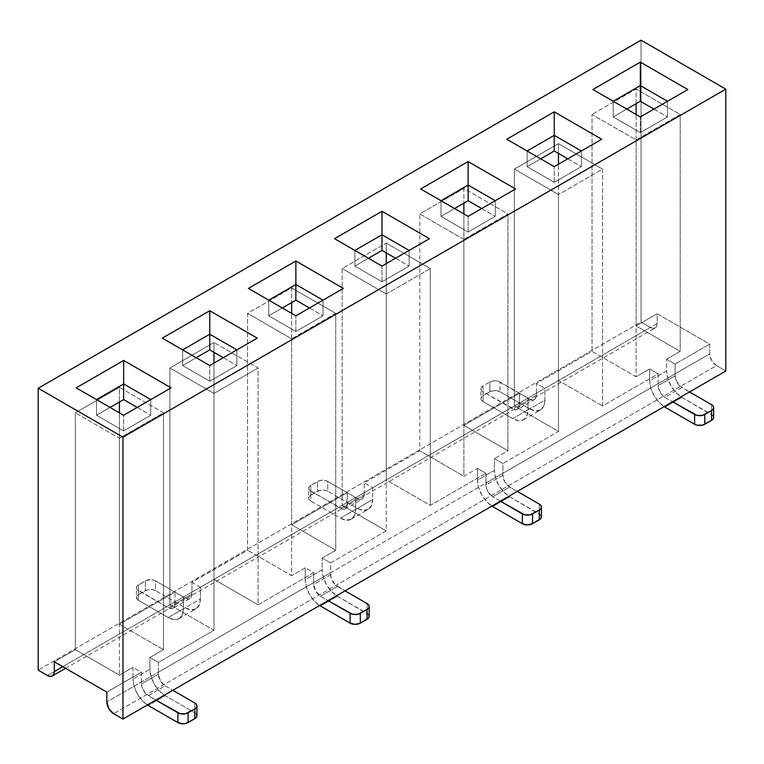 <?xml version="1.0" encoding="UTF-8"?>
<svg xmlns="http://www.w3.org/2000/svg" width="764" height="764" viewBox="0 0 764 764"><rect width="100%" height="100%" fill="white"/><g stroke="black" fill="none" stroke-linecap="round" stroke-linejoin="round"><path stroke-width="0.57" stroke-dasharray="3.82 2.86" d="M195.966 608.851A21.573 12.453 60 0 1 185.184 607.781L155.512 590.648L185.184 607.781L191.019 609.806L195.966 608.851L179.015 618.639A21.573 12.453 60 0 0 183.484 608.755L200.435 598.966A21.573 12.453 60 0 1 195.966 608.851L199.28 605.04L200.435 598.966L200.435 587.229L213.996 579.399L200.435 587.229L191.965 582.33L191.965 592.119L191.965 582.33L247.565 550.233L247.565 313.364L291.638 287.923L291.638 302.601L291.638 287.923L247.565 313.364L247.565 550.233L191.965 582.33L200.435 587.229L200.435 598.966L183.484 608.755L183.484 597.009L175.004 592.119L119.404 624.226L163.477 649.667L163.477 412.808L119.404 387.358L119.404 402.045L119.404 387.358L75.33 412.808L119.404 438.259L119.404 675.118L75.33 649.667L75.33 412.808L119.404 438.259L163.477 412.808L119.404 387.358L75.33 412.808L75.33 649.667L119.404 675.118L132.965 667.287L141.445 672.177L141.445 683.923A9.588 5.539 -120 0 0 148.226 695.67L165.177 685.881L172.807 690.284L165.177 685.881A9.588 5.539 -120 0 1 158.396 674.135L160.383 680.819L165.177 685.881L148.226 695.67L155.856 700.072L145.628 693.578L141.961 687.218L141.445 683.923L158.396 674.135L158.396 672.177L158.396 674.135L141.445 683.923L141.445 672.177L106.855 692.146L141.445 672.177L132.965 667.287L132.965 679.034L149.916 669.245A21.573 12.453 60 0 0 165.177 695.67L148.226 705.458L165.177 695.67L194.839 712.802L194.839 703.014L194.839 712.802L165.177 695.67L159.332 690.962L154.385 684.286L151.081 676.656L149.916 669.245L149.916 657.498L163.477 649.667L163.477 412.808L119.404 438.259L119.404 675.118L132.965 667.287L132.965 679.034L149.916 669.245L149.916 657.498L158.396 662.398L158.396 672.177L106.855 701.935L709.699 353.894A9.588 5.539 -120 0 0 716.479 365.631L113.635 713.681L716.479 365.631L725.8 371.017L716.479 365.631L711.685 360.57L709.699 353.894L709.699 344.106L657.145 313.765L657.145 323.554L656.629 326.247L655.159 327.937L652.953 328.367L650.365 327.46L641.034 322.083L641.034 40.196L641.034 322.083L38.2 670.124L641.034 322.083L650.365 327.46A9.588 5.539 -120 0 0 655.159 327.937A9.588 5.539 -120 0 0 657.145 323.554L536.443 393.24L536.443 383.452L592.043 351.344L636.116 376.795L649.686 368.964L649.686 380.711L666.638 370.922L666.638 359.175L680.199 351.344L680.199 114.485L636.116 139.936L636.116 376.795L592.043 351.344L592.043 114.485L636.116 139.936L636.116 376.795L649.686 368.964L649.686 380.711L650.842 388.122L654.156 395.742L659.103 402.427L664.117 406.629A21.573 12.453 60 0 1 649.686 380.711L666.638 370.922L666.638 359.175L675.109 364.065L709.699 344.106L675.109 364.065L675.109 373.854L675.109 364.065L666.638 359.175L680.199 351.344L680.199 114.485L636.116 89.035L680.199 114.485L636.116 139.936L592.043 114.485L592.043 351.344L536.443 383.452L544.913 388.341L544.913 400.088L527.962 409.876L527.962 398.13L514.401 405.961L558.474 431.412L502.874 463.509L502.874 473.298L658.157 383.643L658.157 373.854L649.686 368.964L658.157 373.854L602.557 405.961L602.557 169.102L558.474 143.651L602.557 169.102L558.474 194.543L558.474 431.412L514.401 405.961L514.401 169.102L558.474 194.543L602.557 169.102L602.557 405.961L658.157 373.854L658.157 385.6L658.157 383.643L675.109 373.854L675.624 379.106L679.301 385.467L689.52 391.961L681.889 387.558L664.938 397.347L662.34 395.255L658.673 388.895L658.157 385.6L675.109 375.812L658.157 385.6A9.588 5.539 -120 0 0 664.938 397.347L672.568 401.749L664.938 397.347L681.889 387.558A9.588 5.539 -120 0 1 675.109 375.812L675.109 373.854L709.699 353.894L709.699 344.106L657.145 313.765L657.145 323.554L62.782 666.705L175.004 601.908L174.488 606.559L173.017 608.259L170.821 608.679L168.223 607.781L138.561 590.648L138.561 600.437L168.223 617.57L174.068 619.594L179.015 618.639L182.319 614.829L183.484 608.755L183.484 597.009L169.923 604.84L169.923 367.981L213.996 342.53L213.996 352.319L213.996 342.53L169.923 367.981L213.996 393.431L213.996 630.29L158.396 662.398L158.396 672.177L313.679 582.531L313.679 572.742L258.079 604.84L258.079 367.981L213.996 393.431L258.079 367.981L213.996 342.53L258.079 367.981L258.079 604.84L313.679 572.742L305.208 567.843L305.208 579.589L322.16 569.801L322.16 558.054L335.721 550.233L335.721 313.364L291.638 338.815L291.638 575.674L305.208 567.843L305.208 579.589L306.364 587L309.678 594.631L314.625 601.306L319.638 605.518A21.573 12.453 60 0 1 305.208 579.589L322.16 569.801L322.16 558.054L330.631 562.953L330.631 572.742L485.923 483.087L485.923 473.298L477.443 468.408L477.443 480.145L494.394 470.366L494.394 458.62L502.874 463.509L558.474 431.412L558.474 194.543L514.401 169.102L514.401 405.961L527.962 398.13L519.482 393.24L518.966 407.68L517.495 409.37L515.299 409.8L483.039 391.77L483.039 401.558L512.701 418.682L518.546 420.716L523.493 419.751L526.797 415.95L527.962 409.876L527.962 398.13L519.482 393.24L463.882 425.338L507.955 450.789L494.394 458.62L507.955 450.789L507.955 213.93L463.882 188.479L463.882 203.157L463.882 188.479L507.955 213.93L463.882 239.371L507.955 213.93L507.955 450.789L463.882 425.338L519.482 393.24L519.482 404.977L536.443 395.198L536.443 383.452L544.913 388.341L558.474 380.51L602.557 405.961L558.474 380.51L558.474 164.203L558.474 380.51L544.913 388.341L544.913 400.088L543.758 406.161L540.444 409.962L535.497 410.927L529.662 408.893L499.99 391.77L499.99 381.981L529.662 399.114L532.25 400.011L534.456 399.582L535.927 397.891L536.443 395.198L519.482 404.977A9.588 5.539 -120 0 1 517.495 409.37L534.456 399.582A9.588 5.539 -120 0 0 536.443 395.198L536.443 393.24L364.199 492.675L364.199 482.886L419.808 450.789L419.808 213.93L463.882 188.479L419.808 213.93L463.882 239.371L463.882 476.239L477.443 468.408L477.443 480.145L478.608 487.566L481.912 495.187L486.859 501.862L491.873 506.074A21.573 12.453 60 0 1 477.443 480.145L494.394 470.366L494.394 458.62L502.874 463.509L502.874 475.256L504.861 481.941L509.655 487.002L517.285 491.405L509.655 487.002L492.704 496.791L487.909 491.729L486.439 488.339L485.923 473.298L477.443 468.408L463.882 476.239L419.808 450.789L463.882 476.239L463.882 239.371L419.808 213.93L419.808 450.789L364.199 482.886L372.679 487.785L386.24 479.954L430.313 505.405L485.923 473.298L430.313 505.405L430.313 268.536L386.24 293.987L386.24 530.846L330.631 562.953L330.631 572.742L313.679 582.531L313.679 572.742L305.208 567.843L291.638 575.674L247.565 550.233L291.638 575.674L291.638 338.815L335.721 313.364L291.638 287.923L335.721 313.364L335.721 550.233L322.16 558.054L330.631 562.953L386.24 530.846L342.157 505.405L342.157 268.536L386.24 293.987L430.313 268.536L386.24 243.095L430.313 268.536L430.313 505.405L386.24 479.954L386.24 263.647L386.24 479.954L372.679 487.785L372.679 499.532L355.728 509.321L355.728 497.574L342.157 505.405L386.24 530.846L386.24 293.987L342.157 268.536L386.24 243.095L342.157 268.536L342.157 505.405L355.728 497.574L347.248 492.675L346.732 507.124L345.261 508.814L343.065 509.244L310.795 491.214L310.795 500.993L340.467 518.126L346.302 520.16L351.259 519.195L354.563 515.385L355.728 509.321L355.728 497.574L347.248 492.675L347.248 502.464L175.004 601.908L175.004 603.866L191.965 594.077L175.004 603.866A9.588 5.539 -120 0 1 173.017 608.259L189.978 598.47L191.449 596.779L191.965 592.119L191.965 594.077A9.588 5.539 -120 0 1 189.978 598.47L187.772 598.89L185.184 597.992L155.512 580.86L185.184 597.992A9.588 5.539 -120 0 0 189.978 598.47M47.521 675.51L650.365 327.46L47.521 675.51M636.116 325.894L680.199 351.344L636.116 325.894L636.116 114.485L636.116 325.894L657.145 313.765L636.116 325.894M636.116 103.723L636.116 89.035L592.043 114.485L636.116 89.035L636.116 103.723M640.356 132.592L613.234 116.93L626.795 109.099L613.234 116.93L640.356 132.592L640.356 116.93L640.356 132.592L667.478 116.93L667.478 101.268L640.356 116.93L613.234 101.268L613.234 116.93L613.234 101.268L640.356 116.93L687.829 89.522L667.478 101.268L667.478 116.93L640.356 132.592M653.917 109.099L667.478 116.93L653.917 109.099M558.474 153.44L558.474 143.651L514.401 169.102L558.474 143.651L558.474 153.44M554.244 182.309L527.112 166.647L540.673 158.826L527.112 166.647L554.244 182.309L554.244 166.647L554.244 182.309L581.366 166.647L581.366 150.995L554.244 166.647L527.112 150.995L527.112 166.647L527.112 150.995L554.244 166.647L601.707 139.249L581.366 150.995L581.366 166.647L554.244 182.309M567.805 158.826L581.366 166.647L567.805 158.826M713.662 417.411A7.191 4.154 0 0 0 711.561 414.48L711.561 404.691L711.561 414.48L681.889 397.347L676.054 392.639L671.107 385.963L667.793 378.333L666.638 370.922A21.573 12.453 60 0 0 681.889 397.347L713.118 415.826M463.882 213.93L463.882 425.338L463.882 213.93M664.938 407.136L681.889 397.347L664.938 407.136M480.928 388.828A7.191 4.154 0 0 1 483.039 385.896L489.819 381.981L489.819 391.77A7.191 4.154 0 0 1 499.99 391.77L499.99 381.981A7.191 4.154 0 0 0 489.819 381.981L483.039 385.896L483.039 395.685L489.819 391.77L483.039 395.685A7.191 4.154 0 0 0 480.928 398.617L483.039 395.685L483.039 385.896L480.928 388.828L481.482 390.423L483.039 391.77L512.701 408.893L529.662 399.114L497.66 381.083L494.9 380.768L489.819 381.981L489.819 391.77L494.9 390.557L499.99 391.77L529.662 408.893L512.701 418.682L483.039 401.558L481.482 400.212L480.928 398.617A7.191 4.154 0 0 0 483.039 401.558L483.039 391.77A7.191 4.154 0 0 1 480.928 388.828L480.928 398.617M468.122 232.036L441 216.374L454.561 208.543L441 216.374L468.122 232.036L468.122 216.374L468.122 232.036L495.244 216.374L495.244 200.712L468.122 216.374L441 200.712L441 216.374L441 200.712L468.122 216.374L515.585 188.966L495.244 200.712L495.244 216.374L468.122 232.036M481.683 208.543L495.244 216.374L481.683 208.543M500.334 501.194L492.704 496.791L500.334 501.194M541.428 516.856A7.191 4.154 0 0 0 539.317 513.914L539.317 504.125L539.317 513.914L509.655 496.791L503.81 492.073L498.863 485.398L495.559 477.777L494.394 470.366A21.573 12.453 60 0 0 509.655 496.791L540.883 515.261M502.874 475.256L485.923 485.044L485.923 483.087L502.874 473.298L502.874 475.256A9.588 5.539 -120 0 0 509.655 487.002L492.704 496.791A9.588 5.539 -120 0 1 485.923 485.044L502.874 475.256M492.704 506.58L509.655 496.791L492.704 506.58M420.649 188.966L441 200.712L420.649 188.966M527.112 150.995L506.771 139.249L527.112 150.995M592.893 89.522L613.234 101.268L592.893 89.522M517.495 409.37A9.588 5.539 -120 0 1 512.701 408.893L529.662 399.114A9.588 5.539 -120 0 0 534.456 399.582M540.444 409.962A21.573 12.453 60 0 0 544.913 400.088L527.962 409.876A21.573 12.453 60 0 1 523.493 419.751A21.573 12.453 60 0 1 512.701 418.682L529.662 408.893A21.573 12.453 60 0 0 540.444 409.962L523.493 419.751M291.638 524.782L335.721 550.233L291.638 524.782L291.638 313.364L291.638 524.782L347.248 492.675L291.638 524.782M247.565 313.364L291.638 338.815L247.565 313.364M295.878 331.471L268.756 315.809L282.317 307.988L268.756 315.809L295.878 331.471L295.878 315.809L295.878 331.471L323 315.809L323 300.156L295.878 315.809L268.756 300.156L268.756 315.809L268.756 300.156L295.878 315.809L343.351 288.41L323 300.156L323 315.809L295.878 331.471M309.439 307.988L323 315.809L309.439 307.988M123.644 430.915L96.522 415.253L110.083 407.422L96.522 415.253L123.644 430.915L123.644 415.253L123.644 430.915L150.766 415.253L150.766 399.591L123.644 415.253L96.522 399.591L96.522 415.253L96.522 399.591L123.644 415.253L171.107 387.854L150.766 399.591L150.766 415.253L123.644 430.915M137.205 407.422L150.766 415.253L137.205 407.422M119.404 624.226L119.404 412.808L119.404 624.226L163.477 649.667L149.916 657.498L158.396 662.398L213.996 630.29L169.923 604.84L213.996 630.29L213.996 393.431L169.923 367.981L169.923 604.84L183.484 597.009L175.004 592.119L175.004 601.908L175.004 592.119L119.404 624.226M330.631 574.7L313.679 584.489L313.679 582.531L313.679 584.489L330.631 574.7L330.631 572.742L331.146 577.995L334.823 584.345L345.041 590.849L337.411 586.446L320.46 596.226L315.666 591.164L313.679 584.489A9.588 5.539 -120 0 0 320.46 596.226L328.09 600.638L320.46 596.226L337.411 586.446A9.588 5.539 -120 0 1 330.631 574.7M75.33 649.667L54.301 661.805L75.33 649.667M213.996 579.399L258.079 604.84L213.996 579.399L213.996 363.091L213.996 579.399M369.184 616.29A7.191 4.154 0 0 0 367.083 613.358L367.083 603.57L367.083 613.358L337.411 596.226L331.576 591.517L326.629 584.842L323.315 577.212L322.16 569.801A21.573 12.453 60 0 0 337.411 596.226L368.64 614.705M132.965 679.034L134.13 686.444L137.434 694.075L142.381 700.75L147.395 704.952A21.573 12.453 60 0 1 132.965 679.034M320.46 606.014L337.411 596.226L320.46 606.014M196.95 715.734A7.191 4.154 0 0 0 194.839 712.802L196.405 714.149M386.24 252.884L386.24 243.095L386.24 252.884M382 281.754L354.878 266.092L368.439 258.261L354.878 266.092L382 281.754L382 266.092L382 281.754L409.122 266.092L409.122 250.43L382 266.092L354.878 250.43L354.878 266.092L354.878 250.43L382 266.092L429.463 238.683L409.122 250.43L409.122 266.092L382 281.754M395.561 258.261L409.122 266.092L395.561 258.261M209.756 381.198L182.634 365.536L196.195 357.705L182.634 365.536L209.756 381.198L209.756 365.536L209.756 381.198L236.888 365.536L236.888 349.874L209.756 365.536L182.634 349.874L182.634 365.536L182.634 349.874L209.756 365.536L257.229 338.127L236.888 349.874L236.888 365.536L209.756 381.198M223.327 357.705L236.888 365.536L223.327 357.705M368.21 509.407A21.573 12.453 60 0 1 357.418 508.337L327.756 491.214L357.418 508.337L363.253 510.371L368.21 509.407L351.259 519.195A21.573 12.453 60 0 0 355.728 509.321L372.679 499.532A21.573 12.453 60 0 1 368.21 509.407L371.514 505.596L372.679 499.532L372.679 487.785L364.199 482.886L364.199 492.675L347.248 502.464L347.248 504.421L364.199 494.633L347.248 504.421A9.588 5.539 -120 0 1 345.261 508.814L362.212 499.026L363.683 497.335L364.199 492.675L364.199 494.633A9.588 5.539 -120 0 1 362.212 499.026L360.016 499.455L357.418 498.548L327.756 481.425L357.418 498.548A9.588 5.539 -120 0 0 362.212 499.026M179.015 618.639A21.573 12.453 60 0 1 168.223 617.57L185.184 607.781L168.223 617.57L138.561 600.437L136.45 597.505L137.004 595.91L138.561 594.564L147.672 589.751L153.182 589.751L155.512 590.648L155.512 580.86L153.182 579.962L150.422 579.647L145.341 580.86L137.004 586.122L136.45 587.717L137.004 589.302L168.223 607.781L185.184 597.992L168.223 607.781A9.588 5.539 -120 0 0 173.017 608.259M351.259 519.195A21.573 12.453 60 0 1 340.467 518.126L357.418 508.337L340.467 518.126L310.795 500.993L309.239 499.646L308.694 498.061L309.239 496.476L310.795 495.129L319.915 490.307L325.416 490.307L327.756 491.214L327.756 481.425L325.416 480.518L319.915 480.518L310.795 485.341L309.239 486.687L308.694 488.272L309.239 489.867L340.467 508.337L357.418 498.548L340.467 508.337A9.588 5.539 -120 0 0 345.261 508.814M308.694 488.272A7.191 4.154 0 0 1 310.795 485.341L310.795 495.129L317.576 491.214L317.576 481.425L317.576 491.214A7.191 4.154 0 0 1 327.756 491.214L327.756 481.425A7.191 4.154 0 0 0 317.576 481.425L310.795 485.341L310.795 495.129A7.191 4.154 0 0 0 308.694 498.061A7.191 4.154 0 0 0 310.795 500.993L310.795 491.214A7.191 4.154 0 0 1 308.694 488.272L308.694 498.061M136.45 587.717A7.191 4.154 0 0 1 138.561 584.775L138.561 594.564L145.341 590.648L145.341 580.86L145.341 590.648A7.191 4.154 0 0 1 155.512 590.648L155.512 580.86A7.191 4.154 0 0 0 145.341 580.86L138.561 584.775L138.561 594.564A7.191 4.154 0 0 0 136.45 597.505A7.191 4.154 0 0 0 138.561 600.437L138.561 590.648A7.191 4.154 0 0 1 136.45 587.717L136.45 597.505M182.634 349.874L162.293 338.127L182.634 349.874M354.878 250.43L334.536 238.683L354.878 250.43M96.522 399.591L76.171 387.854L96.522 399.591M248.415 288.41L268.756 300.156L248.415 288.41M65.589 668.319L655.159 327.937"/><path stroke-width="1.15" d="M52.315 675.987A9.588 5.539 -120 0 1 47.521 675.51L38.2 670.124L38.2 388.246L641.034 40.196L38.2 388.246L122.966 437.18L725.8 89.13L641.034 40.196L725.8 89.13L122.966 437.18L38.2 388.246L38.2 670.124L47.521 675.51L50.118 676.407L52.315 675.987L53.786 674.297L54.301 671.594L54.301 661.805L106.855 692.146L106.855 701.935L108.841 708.62L113.635 713.681L122.966 719.067L122.966 437.18L122.966 719.067L725.8 371.017L122.966 719.067L113.635 713.681A9.588 5.539 -120 0 1 106.855 701.935L106.855 692.146L54.301 661.805L54.301 671.594L62.782 666.705L54.301 671.594A9.588 5.539 -120 0 1 52.315 675.987L65.589 668.319M257.229 338.127L209.756 365.536L162.293 338.127L209.756 310.728L257.229 338.127L209.756 310.728L209.756 334.212L182.634 349.874L209.756 334.212L209.756 349.874L223.327 357.705L209.756 349.874L196.195 357.705L209.756 349.874L209.756 334.212L236.888 349.874L209.756 334.212L209.756 310.728L162.293 338.127L209.756 365.536L257.229 338.127M601.707 139.249L554.244 166.647L506.771 139.249L554.244 111.84L601.707 139.249L554.244 111.84L554.244 135.333L581.366 150.995L554.244 135.333L527.112 150.995L554.244 135.333L554.244 150.995L567.805 158.826L554.244 150.995L554.244 111.84L506.771 139.249L554.244 166.647L601.707 139.249M429.463 238.683L382 266.092L334.536 238.683L382 211.284L429.463 238.683L382 211.284L334.536 238.683L382 266.092L429.463 238.683M123.644 415.253L76.171 387.854L123.644 360.446L171.107 387.854L123.644 415.253L171.107 387.854L123.644 360.446L76.171 387.854L123.644 415.253M640.356 116.93L592.893 89.522L640.356 62.123L687.829 89.522L640.356 116.93L687.829 89.522L640.356 62.123L592.893 89.522L640.356 116.93M468.122 216.374L420.649 188.966L468.122 161.557L515.585 188.966L468.122 216.374L515.585 188.966L468.122 161.557L420.649 188.966L468.122 216.374M295.878 315.809L248.415 288.41L295.878 261.002L343.351 288.41L295.878 315.809L343.351 288.41L295.878 261.002L248.415 288.41L295.878 315.809M725.8 371.017L725.8 89.13L725.8 371.017M636.116 114.485L636.116 103.723L636.116 114.485M626.795 109.099L640.356 101.268L653.917 109.099L640.356 101.268L640.356 85.606L667.478 101.268L640.356 85.606L613.234 101.268L640.356 85.606L640.356 101.268L626.795 109.099M558.474 164.203L558.474 153.44L558.474 164.203M540.673 158.826L554.244 150.995L540.673 158.826M689.52 391.961L711.561 404.691L689.52 391.961M664.938 407.136L694.61 424.259L694.61 414.48L672.568 401.749L696.94 415.377L702.441 415.377L711.561 410.564L704.78 414.48L704.78 424.259L704.78 414.48A7.191 4.154 0 0 1 694.61 414.48L694.61 424.259L664.938 407.136A21.573 12.453 60 0 1 664.117 406.629L664.938 407.136M463.882 203.157L463.882 213.93L463.882 203.157M713.662 407.623A7.191 4.154 0 0 1 711.561 410.564L711.561 420.353L702.441 425.166L696.94 425.166L694.61 424.259A7.191 4.154 0 0 0 704.78 424.259L711.561 420.353L711.561 410.564L713.118 409.217L713.662 407.623L713.118 406.037L711.561 404.691A7.191 4.154 0 0 1 713.662 407.623L713.662 417.411L713.118 418.997L711.561 420.353A7.191 4.154 0 0 0 713.662 417.411L713.118 415.826M454.561 208.543L468.122 200.712L481.683 208.543L468.122 200.712L454.561 208.543M468.122 185.05L441 200.712L468.122 185.05L468.122 200.712L468.122 185.05L495.244 200.712L468.122 185.05L468.122 161.557L468.122 185.05M492.704 506.58L522.366 523.703L522.366 513.914L500.334 501.194L524.706 514.821L530.206 514.821L539.317 509.999L532.537 513.914L532.537 523.703L527.456 524.925L522.366 523.703L492.704 506.58A21.573 12.453 60 0 1 491.873 506.074L492.704 506.58M517.285 491.405L539.317 504.125L517.285 491.405M540.883 515.261L541.428 516.856L540.883 518.441L532.537 523.703L532.537 513.914A7.191 4.154 0 0 1 522.366 513.914L522.366 523.703A7.191 4.154 0 0 0 532.537 523.703L539.317 519.787L539.317 509.999L540.883 508.652L541.428 507.067L540.883 505.472L539.317 504.125A7.191 4.154 0 0 1 541.428 507.067L541.428 516.856A7.191 4.154 0 0 1 539.317 519.787L539.317 509.999A7.191 4.154 0 0 0 541.428 507.067M640.356 85.606L640.356 62.123L640.356 85.606M291.638 313.364L291.638 302.601L291.638 313.364M282.317 307.988L295.878 300.156L309.439 307.988L295.878 300.156L282.317 307.988M110.083 407.422L123.644 399.591L137.205 407.422L123.644 399.591L123.644 383.939L150.766 399.591L123.644 383.939L96.522 399.591L123.644 383.939L123.644 399.591L110.083 407.422M119.404 412.808L119.404 402.045L119.404 412.808M295.878 284.494L268.756 300.156L295.878 284.494L295.878 300.156L295.878 284.494L323 300.156L295.878 284.494L295.878 261.002L295.878 284.494M320.46 606.014L350.132 623.147L350.132 613.358L328.09 600.638L352.462 614.256L357.963 614.256L367.083 609.443L360.302 613.358L360.302 623.147L355.212 624.36L350.132 623.147L320.46 606.014A21.573 12.453 60 0 1 319.638 605.518L320.46 606.014M345.041 590.849L367.083 603.57L345.041 590.849M172.807 690.284L194.839 703.014L172.807 690.284M148.226 705.458L177.888 722.591L177.888 712.802L155.856 700.072L180.228 713.7L185.728 713.7L194.839 708.887L188.059 712.802L188.059 722.591L188.059 712.802A7.191 4.154 0 0 1 177.888 712.802L177.888 722.591L148.226 705.458A21.573 12.453 60 0 1 147.395 704.952L148.226 705.458M196.95 705.946A7.191 4.154 0 0 1 194.839 708.887L194.839 718.676L185.728 723.489L182.978 723.804L177.888 722.591A7.191 4.154 0 0 0 188.059 722.591L194.839 718.676L194.839 708.887L196.405 707.54L196.95 705.946L196.405 704.36L194.839 703.014A7.191 4.154 0 0 1 196.95 705.946L196.95 715.734L196.405 717.329L194.839 718.676A7.191 4.154 0 0 0 196.95 715.734L196.405 714.149M368.64 614.705L369.184 616.29L368.64 617.885L360.302 623.147L360.302 613.358A7.191 4.154 0 0 1 350.132 613.358L350.132 623.147A7.191 4.154 0 0 0 360.302 623.147L367.083 619.232L367.083 609.443L368.64 608.096L369.184 606.511L368.64 604.916L367.083 603.57A7.191 4.154 0 0 1 369.184 606.511L369.184 616.29A7.191 4.154 0 0 1 367.083 619.232L367.083 609.443A7.191 4.154 0 0 0 369.184 606.511M213.996 352.319L213.996 363.091L213.996 352.319M386.24 263.647L386.24 252.884L386.24 263.647M368.439 258.261L382 250.43L395.561 258.261L382 250.43L382 234.777L409.122 250.43L382 234.777L354.878 250.43L382 234.777L382 250.43L368.439 258.261M123.644 383.939L123.644 360.446L123.644 383.939M382 234.777L382 211.284L382 234.777"/></g></svg>
